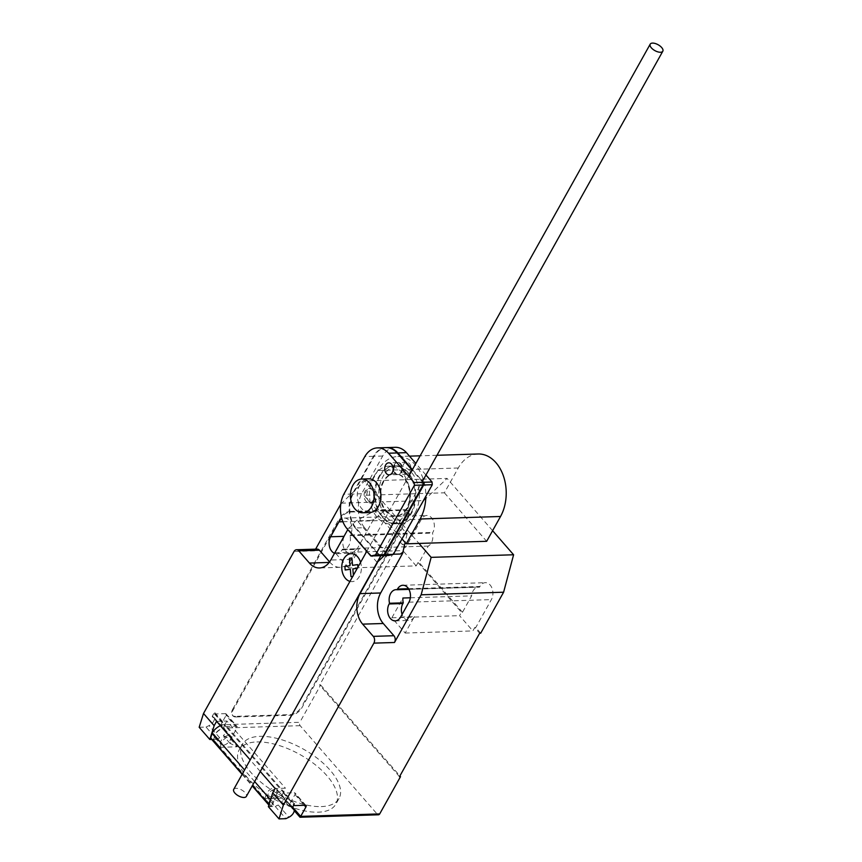 <?xml version="1.0" encoding="UTF-8"?>
<svg xmlns="http://www.w3.org/2000/svg" width="862" height="862" viewBox="0 0 862 862"><rect width="100%" height="100%" fill="white"/><g stroke="black" fill="none" stroke-linecap="round" stroke-linejoin="round"><path stroke-width="0.65" stroke-dasharray="4.31 3.23" d="M394.925 473.227A6.023 4.224 88.2 0 1 393.503 466.601A6.023 4.224 88.2 0 1 397.339 462.549A6.023 4.224 88.2 0 1 400.13 463.907A6.023 4.224 88.2 0 1 400.852 472.387A6.023 4.224 88.2 0 1 397.716 474.596A6.023 4.224 88.2 0 1 394.925 473.227M386.025 447.615A24.448 17.132 -91.8 0 0 373.429 456.31L352.342 494.045A25.267 17.714 -91.8 0 0 355.241 527.986L346.653 528.255M355.241 527.986L379.409 555.721M352.342 494.045L343.755 494.314M373.429 456.31L364.841 456.58M422.768 482.3L412.144 470.113M404.203 472.936A6.023 4.224 88.2 0 1 402.78 466.31A6.023 4.224 88.2 0 1 406.616 462.258A6.023 4.224 88.2 0 1 409.407 463.627A6.023 4.224 88.2 0 1 410.129 472.096A6.023 4.224 88.2 0 1 406.993 474.305A6.023 4.224 88.2 0 1 404.203 472.936M400.819 463.885A6.023 4.224 -91.8 0 0 398.028 462.528A6.023 4.224 -91.8 0 0 394.193 466.579A6.023 4.224 -91.8 0 0 395.615 473.206A6.023 4.224 -91.8 0 0 398.406 474.574A6.023 4.224 -91.8 0 0 401.541 472.365A6.023 4.224 -91.8 0 0 400.819 463.885M380.002 555.591L355.931 527.964A25.267 17.714 88.2 0 1 353.032 494.023L374.119 456.289A24.448 17.132 88.2 0 1 386.37 447.604M395.302 447.324A24.448 17.132 -91.8 0 0 382.706 456.02L361.62 493.754A25.267 17.714 -91.8 0 0 364.518 527.695L355.931 527.964M364.518 527.695L388.687 555.43M361.62 493.754L353.032 494.023M382.706 456.02L374.119 456.289M412.424 469.618L421.453 479.994M425.957 475.027L415.861 463.454M233.721 789.366A7.23 3.351 -150.8 0 1 236.037 788.31A7.23 3.351 -150.8 0 1 243.612 791.262A7.23 3.351 -150.8 0 1 246.338 796.423M383.17 481.449A21.205 14.859 -91.8 0 0 381.661 504.162A21.205 14.859 -91.8 0 0 395.55 516.079A21.205 14.859 -91.8 0 0 406.595 508.321A21.205 14.859 -91.8 0 0 408.103 485.608A21.205 14.859 -91.8 0 0 394.225 473.691A21.205 14.859 -91.8 0 0 383.17 481.449M407.284 508.3A21.205 14.859 88.2 0 1 396.24 516.058A21.205 14.859 88.2 0 1 382.351 504.141A21.205 14.859 88.2 0 1 383.859 481.427A21.205 14.859 88.2 0 1 394.904 473.669A21.205 14.859 88.2 0 1 408.793 485.586A21.205 14.859 88.2 0 1 407.284 508.3M379.603 476.535A28.909 20.268 -91.8 0 0 377.545 507.513A28.909 20.268 -91.8 0 0 396.477 523.762A28.909 20.268 -91.8 0 0 411.54 513.192A28.909 20.268 -91.8 0 0 413.598 482.214A28.909 20.268 -91.8 0 0 394.667 465.965A28.909 20.268 -91.8 0 0 379.603 476.535M414.978 513.084A28.909 20.268 88.2 0 1 399.914 523.654A28.909 20.268 88.2 0 1 380.982 507.406A28.909 20.268 88.2 0 1 383.04 476.427A28.909 20.268 88.2 0 1 398.104 465.857A28.909 20.268 88.2 0 1 417.036 482.106A28.909 20.268 88.2 0 1 414.978 513.084M369.647 512.556A16.863 11.82 88.2 0 1 358.603 503.074A16.863 11.82 88.2 0 1 359.799 485.004A16.863 11.82 88.2 0 1 368.591 478.83M365.122 491.114A7.23 5.064 -91.8 0 0 364.615 498.861A7.23 5.064 -91.8 0 0 369.345 502.923A7.23 5.064 -91.8 0 0 373.106 500.272A7.23 5.064 -91.8 0 0 373.623 492.525A7.23 5.064 -91.8 0 0 368.893 488.463A7.23 5.064 -91.8 0 0 365.122 491.114M375.854 500.186A7.23 5.064 88.2 0 1 372.093 502.837A7.23 5.064 88.2 0 1 367.363 498.775A7.23 5.064 88.2 0 1 367.869 491.028A7.23 5.064 88.2 0 1 371.641 488.377A7.23 5.064 88.2 0 1 376.371 492.439A7.23 5.064 88.2 0 1 375.854 500.186M373.763 476.718A28.909 20.268 -91.8 0 0 371.705 507.696A28.909 20.268 -91.8 0 0 390.637 523.945A28.909 20.268 -91.8 0 0 405.7 513.375A28.909 20.268 -91.8 0 0 407.758 482.397A28.909 20.268 -91.8 0 0 388.827 466.148A28.909 20.268 -91.8 0 0 373.763 476.718M410.851 513.213A28.909 20.268 88.2 0 1 395.787 523.784A28.909 20.268 88.2 0 1 376.856 507.535A28.909 20.268 88.2 0 1 378.914 476.557A28.909 20.268 88.2 0 1 393.977 465.986A28.909 20.268 88.2 0 1 412.909 482.235A28.909 20.268 88.2 0 1 410.851 513.213M401.994 538.912L364.001 495.327L377.879 470.512A38.262 26.819 88.2 0 1 397.813 456.515A38.262 26.819 88.2 0 1 425.839 496.253M478.194 453.994A38.262 26.819 -91.8 0 0 458.272 467.991L444.393 492.805L364.001 495.327M444.393 492.805L486.664 541.304M256.898 741.934A55.427 25.731 -150.8 0 1 315.018 764.54A55.427 25.731 -150.8 0 1 335.889 804.106A55.427 25.731 -150.8 0 1 318.121 812.187A55.427 25.731 -150.8 0 1 275.657 799.904A55.427 25.731 -150.8 0 1 239.13 750.015A55.427 25.731 -150.8 0 1 256.898 741.934M321.246 806.595A55.427 25.731 29.2 0 0 339.014 798.514A55.427 25.731 29.2 0 0 318.143 758.948A55.427 25.731 29.2 0 0 260.022 736.342A55.427 25.731 29.2 0 0 242.254 744.434A55.427 25.731 29.2 0 0 278.771 794.311A55.427 25.731 29.2 0 0 321.246 806.595M221.211 740.544A6.26 3.394 138.9 0 0 220.952 744.52A6.26 3.394 138.9 0 0 225.402 744.606A6.26 3.394 138.9 0 0 230.143 740.264A6.26 3.394 138.9 0 0 230.391 736.288A6.26 3.394 138.9 0 0 225.941 736.202A6.26 3.394 138.9 0 0 221.211 740.544M199.176 727.269L206.05 727.054L216.696 739.273L219.702 737.818A6.26 3.394 -41.1 0 1 215.091 737.797A6.26 3.394 -41.1 0 1 215.349 733.821A6.26 3.394 -41.1 0 1 223.096 728.864L212.224 716.537L214.379 712.152A2.414 1.304 138.9 0 0 214.282 713.682A2.414 1.304 138.9 0 0 215.058 713.962L225.359 713.639A2.414 1.304 -41.1 0 1 226.135 713.919A2.414 1.304 -41.1 0 1 226.038 715.449L220.834 724.759L299.847 722.291A2.414 1.692 -91.8 0 0 300.138 725.675L377.33 814.245A2.414 1.692 -91.8 0 0 378.44 814.795M206.05 727.054L209.057 725.599A6.26 3.394 138.9 0 0 213.636 721.332A6.26 3.394 138.9 0 0 213.895 717.356A6.26 3.394 138.9 0 0 212.451 716.645M276.982 794.021A6.26 3.394 138.9 0 0 277.241 790.045A6.26 3.394 138.9 0 0 272.791 789.958A6.26 3.394 138.9 0 0 268.05 794.301A6.26 3.394 138.9 0 0 267.791 798.277A6.26 3.394 138.9 0 0 272.241 798.363A6.26 3.394 138.9 0 0 276.982 794.021M268.384 806.681L275.247 806.466L278.254 805.011A6.26 3.394 -41.1 0 1 273.653 804.989A6.26 3.394 -41.1 0 1 273.911 801.013A6.26 3.394 -41.1 0 1 281.648 796.057L285.451 788.213L275.15 788.536M377.136 562.39L348.086 529.052L356.06 520.874L376.5 509.862L397.802 534.289L395.917 535.485L384.269 555.57M395.917 535.485L374.162 510.53M373.989 519.506L371.102 520.411L374.183 519.506L385.777 509.571L407.069 533.998L397.802 534.289M385.777 509.571L376.5 509.862M393.438 554.223L385.336 554.471M407.069 533.998L405.118 542.5M260.281 771.479L250.185 759.896M283.016 796.294L276.357 788.665A6.508 3.523 -41.1 0 0 271.024 788.935A6.508 3.523 -41.1 0 0 266.25 794.376L264.903 798.632L271.562 806.272L272.898 802.016A6.508 3.523 -41.1 0 1 277.683 796.574A6.508 3.523 -41.1 0 1 283.016 796.294A6.508 3.523 -41.1 0 1 281.378 802.296L288.727 805.733L290.44 805.679A2.414 1.304 -41.1 0 1 289.664 805.399A2.414 1.304 -41.1 0 1 289.761 803.869L294.976 794.548A2.414 1.304 138.9 0 0 295.073 793.029A2.414 1.304 138.9 0 0 294.298 792.749L283.986 793.072A2.414 1.304 -41.1 0 1 283.21 792.792A2.414 1.304 -41.1 0 1 283.318 791.262L225.294 724.673L224.26 724.705A10.603 5.743 138.9 0 0 220.381 725.685M294.222 803.783L283.318 791.262L282.283 791.294L224.26 724.705M276.357 788.665A6.508 3.523 -41.1 0 1 274.719 794.667L281.378 802.296M275.247 806.466L285.893 818.684M216.588 721.343L226.9 721.02L285.451 788.213M226.9 721.02L225.025 724.371L214.379 712.152M230.003 743.356L223.355 735.717A6.508 3.523 138.9 0 0 224.993 729.715A6.508 3.523 138.9 0 0 219.659 729.995A6.508 3.523 138.9 0 0 214.875 735.437L213.539 739.682L220.198 747.322L221.534 743.066A6.508 3.523 -41.1 0 1 226.307 737.624A6.508 3.523 -41.1 0 1 231.641 737.355A6.508 3.523 -41.1 0 1 230.003 743.356L237.362 746.783L230.704 739.143L232.417 739.1A2.414 1.304 138.9 0 1 231.641 738.82L221.329 726.978L220.834 724.759L231.738 737.29L236.953 727.97L226.038 715.449M212.267 715.934L222.913 728.142L225.294 724.673A2.414 1.304 138.9 0 0 225.187 726.203A2.414 1.304 138.9 0 0 225.963 726.483L236.274 726.16A2.414 1.304 -41.1 0 1 237.05 726.44A2.414 1.304 -41.1 0 1 236.953 727.97M254.646 781.554L244.56 769.981M270.98 798.395A10.603 5.743 -41.1 0 1 282.283 791.294M222.913 728.142L223.096 728.864M242.265 774.076L252.361 785.648M211.201 738.853A7.23 3.911 138.9 0 0 213.528 739.682L213.539 739.682M271.562 806.272L271.552 806.272A7.23 3.911 -41.1 0 1 269.224 805.431A7.23 3.911 -41.1 0 1 268.912 804.968M216.696 739.273L211.707 739.434M288.727 805.733L282.079 798.093L274.719 794.667M282.079 798.093L264.903 798.632M220.198 747.322L237.362 746.783M231.738 737.29A2.414 1.304 138.9 0 0 231.641 738.82M223.355 735.717L230.704 739.143M300.138 725.675L222.838 728.099L221.329 726.978M299.987 817.241L300.03 816.67L377.33 814.245M235.994 716.968L290.957 715.244A9.633 5.215 138.9 0 0 301.991 707.573L408.2 517.545A9.633 5.215 138.9 0 0 408.588 511.425A9.633 5.215 138.9 0 0 405.496 510.315L350.522 512.028A9.633 5.215 138.9 0 0 339.488 519.7L233.279 709.728A9.633 5.215 138.9 0 0 232.891 715.848A9.633 5.215 138.9 0 0 235.994 716.968L235.455 716.354L290.429 714.63A9.633 5.215 138.9 0 0 301.463 706.969L301.991 707.573M233.279 709.728L232.751 709.124A9.633 5.215 138.9 0 0 232.352 715.234A9.633 5.215 138.9 0 0 235.455 716.354M408.2 517.545L407.661 516.931L301.463 706.969M232.751 709.124L338.949 519.086L339.488 519.7M350.522 512.028L349.994 511.425A9.633 5.215 138.9 0 0 338.949 519.086M349.994 511.425L404.957 509.701L405.496 510.315M407.661 516.931A9.633 5.215 138.9 0 0 408.06 510.821A9.633 5.215 138.9 0 0 404.957 509.701M329.596 561.895L330.038 562.412A21.69 15.204 -91.8 0 0 340.081 567.315A21.69 15.204 -91.8 0 0 351.384 559.384L373.688 519.15M371.102 520.411L356.06 520.874M340.781 504.098L364.615 480.996L419.018 543.426M315.6 549.148L314.641 550.861A4.816 3.373 88.2 0 1 317.151 549.105M334.531 553.307A10.366 7.262 -91.8 0 0 336.654 553.684A10.366 7.262 -91.8 0 0 342.052 549.902L342.429 549.213A10.366 7.262 -91.8 0 0 343.475 549.288A10.366 7.262 -91.8 0 0 349.994 535.679L350.381 534.99A10.366 7.262 -91.8 0 0 351.114 523.891A10.366 7.262 -91.8 0 0 344.337 518.073A10.366 7.262 -91.8 0 0 341.869 518.773M428.252 546.077L359.54 548.232L348.496 568.004L416.174 565.881L418.048 562.53L419.083 562.498L428.252 546.077A10.366 7.262 -91.8 0 0 432.455 533.093L432.832 532.414A10.366 7.262 -91.8 0 0 433.564 521.305A10.366 7.262 -91.8 0 0 426.787 515.487A10.366 7.262 -91.8 0 0 421.389 519.28L405.765 547.219L404.741 547.251L402.866 550.613L416.174 565.881M418.048 562.53L461.429 612.311L459.554 615.662L472.861 630.93L474.736 627.579L479.66 633.236M399.494 776.684L319.64 685.053L320.675 685.021L299.847 722.291M341.298 503.171L423.748 500.585L400.841 541.573L399.817 541.605L319.64 685.053M399.817 541.605L404.741 547.251M342.429 549.213L356.178 548.782L355.79 549.471A10.366 7.262 88.2 0 1 350.392 553.253A10.366 7.262 88.2 0 1 343.615 547.435A10.366 7.262 88.2 0 1 344.347 536.336L344.003 536.347M359.54 548.232A10.366 7.262 88.2 0 1 357.224 548.857A10.366 7.262 88.2 0 1 356.178 548.782M349.994 535.679L432.455 533.093M408.9 589.371L479.563 587.151A10.366 7.262 -91.8 0 0 478.518 587.076A10.366 7.262 -91.8 0 0 471.633 595.868L462.463 612.279L461.429 612.311M410.355 597.786L471.633 595.868M400.604 617.095L414.353 616.664L405.183 633.053L391.876 617.785L402.92 598.023M391.876 617.785L459.554 615.662M474.736 627.579L475.77 627.547L491.383 599.607A10.366 7.262 -91.8 0 0 492.127 588.498A10.366 7.262 -91.8 0 0 485.338 582.68A10.366 7.262 -91.8 0 0 479.94 586.472L479.563 587.151M405.183 633.053L472.861 630.93M348.496 568.004L335.189 552.725L344.347 536.336M335.189 552.725L402.866 550.613M414.353 616.664A10.366 7.262 88.2 0 1 408.954 620.446A10.366 7.262 88.2 0 1 402.101 614.423M462.463 612.279L419.083 562.498M320.675 685.021L399.903 775.94M405.765 547.219L400.841 541.573M480.694 633.204L475.77 627.547M423.748 500.585L447.066 478.41L364.615 480.996M492.601 530.669L447.066 478.41M353.377 575.256L353.463 576.29L352.741 576.387M357.913 567.153L357.999 568.177L357.277 568.284M349.95 581.397A13.997 9.816 -91.8 0 0 359.314 576.516A13.997 9.816 -91.8 0 0 360.585 562.369M458.272 467.991L377.879 470.512M219.702 737.818L209.057 725.599M292.002 807.931L281.648 796.057M385.864 553.533L356.954 520.368M283.986 793.072L294.901 805.593M305.213 805.27L294.298 792.749M294.976 794.548L304.329 805.291M281.465 795.335L292.11 807.554M266.25 794.376L272.898 802.016M278.254 805.011L288.899 817.219M214.875 735.437L221.534 743.066M225.359 713.639L236.274 726.16M215.058 713.962L225.963 726.483M213.528 739.682L271.552 806.272M222.838 728.099L232.417 739.1M290.44 805.679L300.03 816.67M292.455 806.951L289.761 803.869M290.957 715.244L290.429 714.63M314.641 550.861L294.028 551.508M351.384 559.384L330.771 560.031M350.381 534.99L432.832 532.414M342.893 521.736L421.389 519.28M408.933 602.193L491.383 599.607M408.513 588.714L479.94 586.472M329.198 562.433L330.038 562.412M342.052 549.902L355.79 549.471M397.339 462.549L388.751 462.819M397.716 474.596L389.128 474.865M406.616 462.258L398.028 462.528M406.993 474.305L398.406 474.574M366.759 551.324L408.696 476.287M380.885 555.678L422.509 481.201M396.24 516.058L395.55 516.079M394.904 473.669L394.225 473.691M399.914 523.654L396.477 523.762M398.104 465.857L394.667 465.965M372.093 502.837L369.345 502.923M371.641 488.377L368.893 488.463M395.787 523.784L390.637 523.945M393.977 465.986L388.827 466.148M436.991 455.287L420.139 455.815M409.504 456.149L397.813 456.515M339.014 798.514L335.889 804.106M215.091 737.797L220.952 744.52M277.241 790.045L292.272 807.285M283.21 792.792L293.662 804.785M305.988 805.55L295.073 793.029M292.078 808.168L281.432 795.949M273.653 804.989L267.791 798.277M231.641 737.355L224.993 729.715M226.135 713.919L237.05 726.44M214.282 713.682L225.187 726.203M222.87 728.756L212.224 716.537M242.125 774.335L252.21 785.907M213.895 717.356L230.391 736.288M242.254 744.434L239.13 750.015M294.233 810.646L289.664 805.399M232.352 715.234L232.891 715.848M340.081 567.315L319.468 567.961M343.475 549.288L357.224 548.857M344.337 518.073L426.787 515.487M396.067 589.662L478.518 587.076M395.205 620.877L408.954 620.446M402.888 585.266L485.338 582.68M336.654 553.684L350.392 553.253M408.06 510.821L408.588 511.425"/><path stroke-width="1.29" d="M391.542 464.176A6.023 4.224 -91.8 0 0 388.751 462.819A6.023 4.224 -91.8 0 0 384.915 466.87A6.023 4.224 -91.8 0 0 386.338 473.497A6.023 4.224 -91.8 0 0 389.128 474.865A6.023 4.224 -91.8 0 0 392.264 472.656A6.023 4.224 -91.8 0 0 391.542 464.176M414.406 485.295L375.487 554.934L370.822 555.99L346.653 528.255A25.267 17.714 88.2 0 1 343.755 494.314L364.841 456.58A24.448 17.132 88.2 0 1 377.437 447.884A24.448 17.132 88.2 0 1 388.59 453.218L414.18 482.569L414.406 485.295L422.994 485.026L422.768 482.3L414.18 482.569M370.822 555.99L379.409 555.721L384.075 554.665L375.487 554.934M384.075 554.665L422.994 485.026M412.144 470.113L397.177 452.949L388.59 453.218M397.177 452.949A24.448 17.132 -91.8 0 0 386.025 447.615L377.437 447.884M380.099 555.699L388.687 555.43L393.352 554.374L432.271 484.735L423.684 485.004L384.764 554.643L380.002 555.591M393.352 554.374L384.764 554.643M386.37 447.604A24.448 17.132 88.2 0 1 386.715 447.593A24.448 17.132 88.2 0 1 397.867 452.927L412.424 469.618M415.861 463.454L406.455 452.658L397.867 452.927M406.455 452.658A24.448 17.132 -91.8 0 0 395.302 447.324L386.715 447.593M421.453 479.994L423.447 482.278L423.684 485.004M432.271 484.735L432.045 482.009L423.447 482.278M432.045 482.009L425.957 475.027M652.523 43.1A7.23 3.351 29.2 0 0 650.207 44.156A7.23 3.351 29.2 0 0 652.922 49.317A7.23 3.351 29.2 0 0 660.507 52.259A7.23 3.351 29.2 0 0 662.824 51.203A7.23 3.351 29.2 0 0 660.098 46.052A7.23 3.351 29.2 0 0 652.523 43.1M380.885 555.678L246.338 796.423A7.23 3.351 -150.8 0 1 244.021 797.479A7.23 3.351 -150.8 0 1 236.436 794.527A7.23 3.351 -150.8 0 1 233.721 789.366L366.759 551.324M352.935 485.22A16.863 11.82 -91.8 0 0 351.728 503.289A16.863 11.82 -91.8 0 0 362.773 512.771A16.863 11.82 -91.8 0 0 371.565 506.597A16.863 11.82 -91.8 0 0 372.761 488.528A16.863 11.82 -91.8 0 0 361.717 479.046A16.863 11.82 -91.8 0 0 352.935 485.22M361.717 479.046L368.591 478.83A16.863 11.82 88.2 0 1 379.636 488.312A16.863 11.82 88.2 0 1 378.429 506.382A16.863 11.82 88.2 0 1 369.647 512.556L362.773 512.771M425.839 496.253A38.262 26.819 88.2 0 1 420.139 518.999L406.271 543.825L401.994 538.912M406.271 543.825L486.664 541.304L500.531 516.489A38.262 26.819 -91.8 0 0 503.246 475.49A38.262 26.819 -91.8 0 0 478.194 453.994L436.991 455.287M292.455 806.951L300.676 816.389L300.019 817.251L378.44 814.795A2.414 1.692 -91.8 0 0 379.7 813.911L300.676 816.389L305.881 807.08A2.414 1.304 138.9 0 0 305.988 805.55A2.414 1.304 138.9 0 0 305.213 805.27L294.901 805.593A2.414 1.304 -41.1 0 1 294.125 805.313A2.414 1.304 -41.1 0 1 294.222 803.783L292.293 808.276A6.26 3.394 -41.1 0 1 293.737 808.976A6.26 3.394 -41.1 0 1 293.489 812.952A6.26 3.394 -41.1 0 1 288.899 817.219L285.893 818.684L279.029 818.9L283.361 805.097L272.715 792.889L268.384 806.681L279.029 818.9M384.269 555.57L377.136 562.39M405.118 542.5L402.845 552.38L400.377 554.007L393.438 554.223M400.377 554.007L402.651 552.391M377.362 562.649L360.047 593.627L380.659 592.981L402.963 552.747M203.507 713.477L199.176 727.269L209.822 739.488L214.164 725.696L203.507 713.477L294.028 551.508A4.816 3.373 88.2 0 1 296.539 549.751A4.816 3.373 88.2 0 1 298.78 550.84L309.426 563.058A21.69 15.204 -91.8 0 0 319.468 567.961A21.69 15.204 -91.8 0 0 330.771 560.031L347.795 529.57M214.164 725.696L216.588 721.343L250.185 759.896M272.715 792.889L275.15 788.536L260.281 771.479M360.047 593.627A21.69 15.204 -91.8 0 0 362.654 624.142L373.3 636.361A4.816 3.373 88.2 0 1 373.882 643.138L283.361 805.097M220.381 725.685A10.603 5.743 138.9 0 0 212.257 732.905L210.705 737.85L242.265 774.076M252.361 785.648L268.728 804.429L270.28 799.494L254.646 781.554M244.56 769.981L212.257 732.905M270.28 799.494A10.603 5.743 -41.1 0 1 270.98 798.395M210.705 737.85A7.23 3.911 138.9 0 0 211.201 738.853L242.125 774.335M268.912 804.968A7.23 3.911 -41.1 0 1 268.728 804.429M211.707 739.434L209.822 739.488M300.019 817.251L294.233 810.646M380.659 592.981A21.69 15.204 -91.8 0 0 383.267 623.495L393.912 635.714A4.816 3.373 88.2 0 1 394.494 642.492L373.882 643.138M419.018 543.426L431.151 557.358L421.152 594.802L394.494 642.492M340.781 504.098L315.6 549.148M296.539 549.751L317.151 549.105A4.816 3.373 88.2 0 1 319.393 550.193L329.596 561.895M397.113 589.737A10.366 7.262 -91.8 0 0 396.067 589.662A10.366 7.262 -91.8 0 0 389.538 603.271L389.161 603.96A10.366 7.262 -91.8 0 0 388.428 615.059A10.366 7.262 -91.8 0 0 395.205 620.877A10.366 7.262 -91.8 0 0 400.604 617.095L408.933 602.193A10.366 7.262 -91.8 0 0 409.676 591.084A10.366 7.262 -91.8 0 0 402.888 585.266A10.366 7.262 -91.8 0 0 397.49 589.058L397.113 589.737L408.9 589.371M341.869 518.773A10.366 7.262 -91.8 0 0 338.938 521.866L330.609 536.767A10.366 7.262 -91.8 0 0 334.531 553.307M379.7 813.911L400.518 776.651L399.494 776.684L479.66 633.236L480.694 633.204L503.602 592.216L513.601 554.772L492.601 530.669M389.538 603.271L403.287 602.85A10.366 7.262 88.2 0 1 402.92 598.023L410.355 597.786M421.152 594.802L503.602 592.216M402.101 614.423A10.366 7.262 88.2 0 1 402.899 603.529L403.287 602.85M399.903 775.94L400.518 776.651M431.151 557.358L513.601 554.772M352.741 576.387L350.963 576.646L350.338 569.265L345.177 570.008L344.865 566.42L350.026 565.688L349.401 558.307L351.901 557.962L352.536 565.332L357.698 564.599L357.913 567.153M357.277 568.284L352.838 568.909L353.377 575.256M360.585 562.369A13.997 9.816 -91.8 0 0 343.852 558.781A13.997 9.816 -91.8 0 0 349.95 581.397M500.531 516.489L420.139 518.999M304.329 805.291L305.881 807.08M319.393 550.193L298.78 550.84M393.912 635.714L373.3 636.361M383.267 623.495L362.654 624.142M329.198 562.433L309.426 563.058M338.938 521.866L342.893 521.736M344.003 536.347L330.609 536.767M389.161 603.96L402.899 603.529M397.49 589.058L408.513 588.714M408.696 476.287L650.207 44.156M422.509 481.201L662.824 51.203M420.139 455.815L409.504 456.149M292.272 807.285L293.737 808.976M252.21 785.907L268.89 805.054"/></g></svg>
